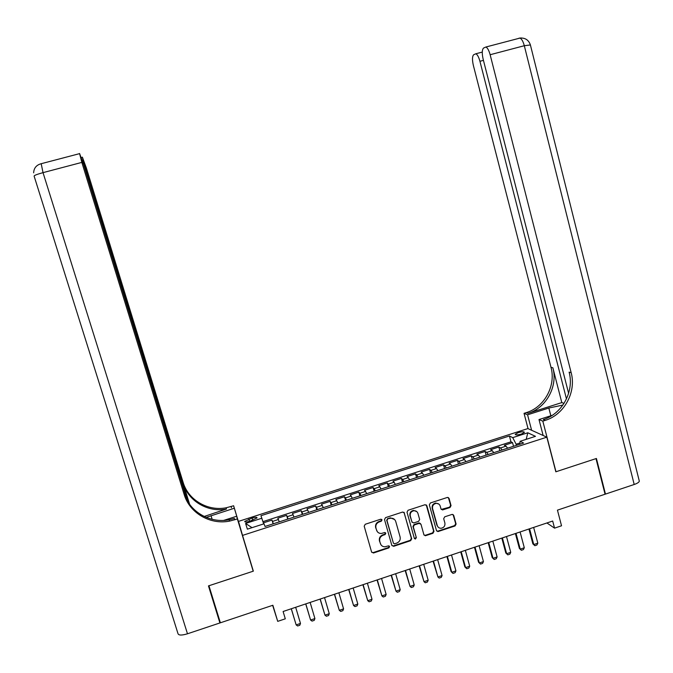 <?xml version="1.0" encoding="UTF-8"?>
<svg xmlns="http://www.w3.org/2000/svg" width="673" height="673" viewBox="0 0 673 673"><rect width="100%" height="100%" fill="white"/><g stroke="black" fill="none" stroke-linecap="round" stroke-linejoin="round"><path stroke-width="1.01" d="M382.02 519.884L380.716 519.211L365.246 524.267L364.194 526.185L371.605 552.053L373.465 553.004L388.868 547.898L389.591 546.56L388.599 545.845L384.931 546.804C382.643 546.745 381.12 545.643 380.363 543.506L379.757 541.361C379.244 538.484 380.354 536.448 383.088 535.237L385.082 534.581L385.814 533.243L384.771 532.52L381.33 533.47C378.949 533.487 377.36 532.385 376.56 530.164L375.946 528.002C375.433 525.125 376.552 523.081 379.294 521.878L381.288 521.222L382.02 519.884M377.233 531.561L375.643 527.624C375.13 524.747 376.249 522.702 378.983 521.508L380.977 520.852L381.641 519.337M371.681 552.272L373.162 552.592L388.54 547.494L389.23 546.03M380.985 544.836L379.446 540.957C378.933 538.089 380.043 536.053 382.777 534.85L384.771 534.194L385.444 532.713M518.277 432.613L515.215 434.304C515.535 435.179 517.579 435.103 521.356 434.077L524.41 432.386C524.082 431.511 522.038 431.586 518.277 432.613M450.01 507.518L451.045 505.625L449.068 498.415L447.503 497.397L430.384 502.967L429.349 504.868L436.474 530.56L437.921 531.586L455.074 525.95L456.101 524.057L453.72 515.383L452.222 514.365L444.727 516.805L443.692 518.698L444.887 523.005C445.248 525.882 444.003 527.64 441.16 528.263C439.2 528.28 437.904 527.363 437.257 525.52L432.579 508.611C432.192 505.852 433.353 504.102 436.062 503.37C438.14 503.244 439.528 504.153 440.218 506.104L441 508.923L442.523 509.949L450.01 507.518L449.606 507.173L450.641 505.288L448.386 497.549M242.532 535.405L253.342 571.158L208.941 585.746L220.374 622.803L272.868 605.254L277.722 621.364L285.293 618.815L283.106 611.505L552.684 521.028L554.544 528.137L561.534 525.781L557.446 510.142L605.061 494.226L596 458.616L555.839 471.807L546.838 437.164L242.532 535.405L238.503 521.382L527.884 428.583L546.838 437.164M404.473 513.011L402.631 512.044L385.545 517.63L384.502 519.539L391.821 545.357L393.671 546.308L410.673 540.671L411.708 538.762L403.943 512.237M408.04 510.277L425.008 504.725L426.842 505.692L433.976 531.384L432.941 533.285L425.336 535.75L423.897 534.724L420.995 524.317L419.161 523.358L414.349 524.94L413.315 526.85L416.351 537.693L415.342 539.081L414.341 538.358L407.005 512.178L408.04 510.277M513.516 446.292L512.548 442.624L504.338 445.265L506.029 446.165L500.519 447.94L502.092 449.976M499.837 450.708L498.853 447.032L490.617 449.682L492.241 450.616L486.714 452.391L488.236 454.452M486.099 455.141L485.107 451.457L476.837 454.124L478.394 455.074L472.841 456.866L474.322 458.936M472.303 459.592L471.302 455.907L462.999 458.582L464.496 459.55L458.919 461.35L460.357 463.445M458.448 464.059L457.447 460.366L449.101 463.049L450.531 464.05L444.929 465.859L446.325 467.971M444.542 468.543L443.532 464.85L435.153 467.542L436.516 468.568L430.888 470.377L432.243 472.513M430.577 473.052L429.559 469.35L421.147 472.059L422.442 473.102L416.797 474.919L418.093 477.081M416.562 477.578L415.527 473.868L407.081 476.585L408.309 477.662L402.639 479.487L403.893 481.658M402.479 482.112L401.436 478.402L392.956 481.128L394.117 482.23L388.422 484.064L389.633 486.259M388.338 486.68L387.295 482.953L378.781 485.696L379.866 486.823L374.146 488.665L375.307 490.878M374.146 491.256L373.086 487.53L364.539 490.281L365.557 491.433L359.811 493.284L360.93 495.521M359.895 495.858L358.827 492.123L350.238 494.891L351.188 496.06L345.417 497.919L346.486 500.182M345.577 500.468L344.5 496.733L335.877 499.509L336.752 500.712L330.965 502.58L331.982 504.859M331.209 505.112L330.123 501.368L321.467 504.153L322.266 505.381L316.453 507.257L317.42 509.554M316.773 509.764L315.679 506.02L306.989 508.813L307.712 510.067L301.883 511.951L302.8 514.273M302.278 514.441L301.176 510.689L292.444 513.499L293.108 514.778L287.245 516.671L288.111 519.009M287.724 519.135L286.614 515.375L277.848 518.202L279.27 521.861M249.641 521.297L257.061 517.924C256.985 517.083 255.336 517.116 252.131 518.033L244.72 521.415C244.787 522.256 246.427 522.214 249.641 521.297M512.548 442.624L510.975 441.816L509.427 435.986L260.939 515.72L263.69 523.905M509.427 435.986L512.725 437.627L527.8 432.781L535.472 436.34L520.094 441.303L523.594 443.044L265.044 526.454L264.026 523.796L247.378 529.163L245.595 523.451L261.89 518.21M273.112 523.846L271.993 520.086L273.364 523.771M286.614 515.375L287.245 516.671M301.176 510.689L301.883 511.951M315.679 506.02L316.453 507.257M330.123 501.368L330.965 502.58M344.5 496.733L345.417 497.919M358.827 492.123L359.811 493.284M373.086 487.53L374.146 488.665M387.295 482.953L388.422 484.064M401.436 478.402L402.639 479.487M415.527 473.868L416.797 474.919M429.559 469.35L430.888 470.377M443.532 464.85L444.929 465.859M457.447 460.366L458.919 461.35M471.302 455.907L472.841 456.866M485.107 451.457L486.714 452.391M498.853 447.032L500.519 447.94M510.975 441.816L262.966 521.625M271.993 520.086L263.362 522.862M519.926 442.985L516.124 444.214L516.418 445.358M546.905 522.963L554.544 528.137M272.641 605.33L277.722 621.364M293.992 517.116L293.108 514.778M308.655 512.38L307.712 510.067M323.259 507.669L322.266 505.381M337.796 502.983L336.752 500.712M352.273 498.314L351.188 496.06M366.692 493.662L365.557 491.433M381.044 489.027L379.866 486.823M395.345 484.417L394.117 482.23M409.579 479.824L408.309 477.662M423.763 475.247L422.442 473.102M437.879 470.696L436.516 468.568M451.945 466.162L450.531 464.05M465.952 461.636L464.496 459.55M479.899 457.144L478.394 455.074M493.789 452.66L492.241 450.616M520.094 441.303L519.8 444.273M507.619 448.193L506.029 446.165M516.124 444.214L512.725 437.627M252.03 527.666L245.595 523.451M527.8 432.781L526.202 439.334M391.938 545.643L393.343 545.904L410.32 540.276L411.354 538.375L404.137 512.649M387.715 519.119L386.983 520.456L393.402 543.111L394.403 543.834L396.784 543.086C399.51 541.883 400.612 539.847 400.115 536.987L395.749 521.516C394.916 519.211 393.268 518.117 390.803 518.218L387.396 518.757L386.983 520.456M393.444 543.246L386.664 520.094M394.571 519.514L390.475 517.857L389.49 518.067L389.818 518.429M387.396 518.757L389.49 518.067M424.074 535.111L425.353 535.287L432.562 532.898L433.597 531.005L426.236 504.868M420.44 523.527L419.136 522.921L413.988 524.57L412.953 526.471L416.351 537.693M414.408 538.535L414.989 538.686L415.99 537.306M417.967 513.482C417.277 511.539 415.889 510.63 413.819 510.731C411.068 511.455 409.882 513.205 410.278 516.006L411.952 521.987L413.786 522.938L418.598 521.356L419.641 519.455L417.967 513.482M416.789 511.615L413.466 510.378C410.715 511.101 409.537 512.851 409.924 515.644L410.278 516.006M412.128 522.383L409.924 515.644M441.244 509.419L449.606 507.173M438.863 504.094L435.675 503.025C432.966 503.757 431.805 505.507 432.192 508.266L432.579 508.611M438.089 527.043L436.87 525.15L432.192 508.266M436.668 530.98L437.904 531.132L454.662 525.571L455.688 523.687L453.072 514.542M291.266 608.762L296.154 624.906L300.486 623.442L295.674 607.282M300.486 623.442L299.805 625.251L297.643 625.983L296.154 624.906L291.316 608.745M187.094 500.367L83.713 164.708L79.565 153.486L81.837 162.403L43.022 172.641L187.481 633.789L219.911 622.954L208.47 585.897L253.191 571.209L249.641 558.91M242.389 534.909L234.33 508.233L206.207 517.377M234.33 508.233L233.624 505.76L226.153 507.787C207.772 511.438 188.23 500.014 183.098 482.314L86.337 167.93L82.367 157.129L84.579 165.777L84.083 165.903M204.18 516.469L226.465 509.024C207.991 512.7 188.347 501.225 183.191 483.433L189.635 504.363M253.191 571.209L237.392 518.959L229.527 521.121C210.144 525.016 189.534 513.019 184.124 494.369L81.837 162.403M237.392 518.959L236.618 516.258L223.722 520.389M188.171 502.193L84.579 165.777M187.481 633.789C181.794 635.489 178.631 635.438 178 633.646L34.121 176.133C33.986 175.476 36.956 174.307 43.022 172.641L41.196 163.707M219.911 622.954L219.398 619.64M236.618 516.258L244.232 541.016M241.607 532.175L233.624 505.76M234.759 519.808L234.389 518.454L229.182 519.758C209.909 523.628 189.399 511.69 184.015 493.141L184.124 494.369M639.131 480.429L639.325 481.212C638.955 482.339 637.238 483.424 634.193 484.493L605.473 494.091L596.413 458.481L555.982 471.756L542.825 421.138L545.231 420.373C564.235 414.703 576.517 392.098 571.167 372.691L490.137 54.732C488.943 50.366 487.521 47.8 485.889 47.017L483.525 48.069C481.994 49.777 481.876 53.495 483.155 59.224L568.618 393.335M562.914 405.062L548.832 408.031L527.573 414.804L524.04 413.34L526.336 412.608C544.449 407.241 556.134 385.764 550.994 367.298L473.38 65.508C472.126 59.956 472.21 56.372 473.641 54.757L475.836 53.773C477.393 54.53 478.755 57.028 479.933 61.293L566.473 398.954M543.145 435.49L538.989 419.548L552.323 415.283M538.989 419.548L542.825 421.138M561.804 402.597L528.086 413.331C546.291 407.939 558.026 386.352 552.87 367.795L561.804 402.597L564.041 403.371M604.951 493.814L605.473 494.091M531.62 430.274L527.573 414.804M528.053 428.659L524.04 413.34M545.231 420.373L543.304 419.582C562.224 413.945 574.439 391.459 569.114 372.135L571.167 372.691M305.71 603.917L310.589 620.026L314.914 618.563L310.135 602.428M314.914 618.563L314.215 620.371L312.053 621.103L310.589 620.026L305.803 603.883M320.096 599.088L324.975 615.164L329.274 613.709L324.537 597.599M329.274 613.709L328.559 615.517L326.413 616.241L324.975 615.164L320.222 599.046M334.414 594.284L339.293 610.318L343.575 608.872L338.881 592.787M343.575 608.872L342.851 610.68L340.715 611.404L339.293 610.318L334.582 594.225M348.681 589.498L353.552 605.498L357.826 604.051L353.165 587.992M357.826 604.051L357.085 605.868L354.949 606.583L353.552 605.498L348.883 589.422M362.89 584.728L367.761 600.695L372.009 599.256L367.391 583.213M372.009 599.256L371.252 601.065L369.132 601.788L367.761 600.695L363.126 584.644M377.04 579.975L381.902 595.908L386.142 594.478L381.557 578.46M386.142 594.478L385.368 596.295L383.257 597.01L381.902 595.908L377.309 579.882M391.131 575.247L395.993 591.146L400.208 589.716L395.665 573.724M400.208 589.716L399.426 591.533L397.322 592.248L395.993 591.146L391.442 575.146M405.163 570.536L410.025 586.402L414.223 584.98L409.714 569.013M414.223 584.98L413.424 586.797L411.329 587.512L410.025 586.402L405.508 570.426M419.136 565.85L423.998 581.674L428.179 580.261L423.712 564.311M428.179 580.261L427.363 582.078L425.277 582.784L423.998 581.674L419.523 565.724M433.059 561.173L437.913 576.971L442.077 575.558L437.652 559.633M442.077 575.558L441.252 577.384L439.175 578.082L437.913 576.971L433.471 561.038M446.914 556.521L451.07 571.528L451.776 572.286L455.924 570.881L451.524 554.981M455.924 570.881L455.083 572.706L453.013 573.404L451.776 572.286L447.368 556.369M460.727 551.894L464.841 566.876L465.573 567.617L469.704 566.22L465.354 550.337M469.704 566.22L468.854 568.037L466.793 568.735L465.573 567.617L461.207 551.725M474.473 547.275L478.562 562.241L479.327 562.965L483.441 561.576L479.117 545.719M483.441 561.576L482.575 563.402L480.522 564.092L479.327 562.965L474.995 547.099M488.169 542.682L492.215 557.623L493.015 558.338L497.111 556.95L492.829 541.117M497.111 556.95L496.237 558.775L494.192 559.465L492.215 557.623M488.724 542.497L493.015 558.338L494.192 559.465M501.814 538.106L505.827 553.021L506.651 553.719L510.731 552.34L506.491 536.532M510.731 552.34L509.84 554.173L507.804 554.863L505.827 553.021M502.395 537.904L506.651 553.719L507.804 554.863M515.392 533.546L519.379 548.445L520.237 549.126L524.301 547.755L520.094 531.964M524.301 547.755L523.392 549.589L521.365 550.27L519.379 548.445M516.014 533.336L520.237 549.126L521.365 550.27M528.928 529.003L532.873 543.877L533.765 544.558L537.811 543.187L533.639 527.422M537.811 543.187L536.894 545.021L534.875 545.702L532.873 543.877M529.584 528.785L533.765 544.558L534.875 545.702M278.429 519.506L272.548 521.407M249.582 521.323L248.901 519.068M252.804 520.288L252.131 518.033M231.462 507.779L231.125 506.55M183.191 483.433L183.098 482.314M212.138 519.304L211.028 515.661M528.086 413.331L526.336 412.608M552.87 367.795L550.994 367.298M634.193 484.493L524.309 45.722L490.137 54.732M483.441 60.36L479.933 61.293M518.833 38.235L519.909 38.092C521.659 38.832 523.123 41.381 524.309 45.722L530.4 44.948M519.733 38.05L521.44 37.974M550.834 415.763L548.832 408.031M229.182 519.758L229.527 521.121M226.465 509.024L226.153 507.787M82.274 157.289L81.366 157.524M79.473 153.663L40.851 163.8C36.266 165.179 33.86 168.191 33.65 172.835M482.272 52.082L475.836 53.773M639.325 481.212L530.332 44.67C528.507 39.867 525.041 37.671 519.909 38.092L485.889 47.017"/></g></svg>
